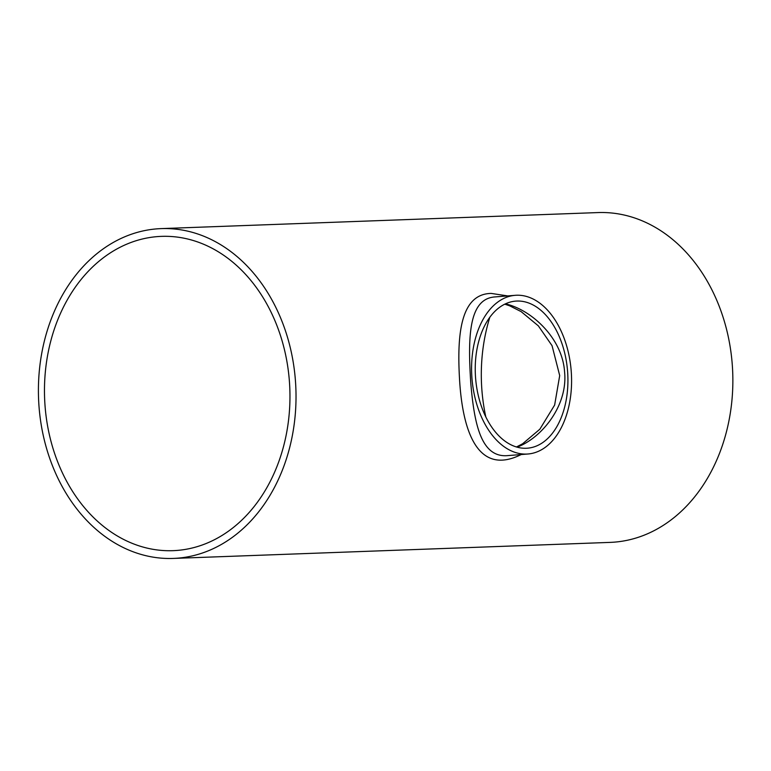 <?xml version="1.0" encoding="UTF-8"?>
<svg xmlns="http://www.w3.org/2000/svg" width="771" height="771" viewBox="0 0 771 771"><rect width="100%" height="100%" fill="white"/><g stroke="black" fill="none" stroke-linecap="round" stroke-linejoin="round"><path stroke-width="1.16" d="M517.071 447.161C541.454 438.092 568.102 405.864 564.574 371.786C562.281 337.37 530.438 309.325 505.419 303.87M516.956 301.047A73.775 46.115 -94.6 0 1 567.629 371.979A73.775 46.115 -94.6 0 1 527.451 448.192A73.775 46.115 -94.6 0 1 475.611 378.32A73.775 46.115 -94.6 0 1 515.722 301.114A73.775 46.115 -94.6 0 1 516.956 301.047M485.826 416.976A157.255 122.695 87.9 0 1 489.797 317.344M289.568 383.756A157.255 122.695 87.9 0 1 172.993 550.667A157.255 122.695 87.9 0 1 44.602 398.019A157.255 122.695 87.9 0 1 161.447 236.369A157.255 122.695 87.9 0 1 289.568 383.756M508.041 455.584L507.964 455.594C481.143 458.157 474.242 424.214 470.744 382.638C467.91 337.92 468.276 298.377 495.31 296.902L495.387 296.893M507.694 295.91L491.175 293.414C461.472 293.944 456.943 331.906 459.429 377.26C462.292 432.81 478.425 476.054 521.206 454.533M471.833 376.479A79.596 49.758 -94.6 0 1 515.259 295.312A79.596 49.758 -94.6 0 1 516.589 295.235A79.596 49.758 -94.6 0 1 571.263 371.767A79.596 49.758 -94.6 0 1 527.913 454.003A79.596 49.758 -94.6 0 1 471.833 376.479M161.168 228.611L597.997 212.574A165.013 128.757 87.9 0 1 732.45 367.237A165.013 128.757 87.9 0 1 610.112 542.389L173.273 558.426A165.013 128.757 87.9 0 1 38.55 398.241A165.013 128.757 87.9 0 1 161.168 228.611A165.013 128.757 87.9 0 1 295.611 383.274A165.013 128.757 87.9 0 1 173.273 558.426M516.445 446.987L522.661 443.739L539.835 429.225L554.638 405.054L559.698 375.583L552.055 345.687L538.351 325.873L521.138 311.619L509.564 305.769L504.793 304.179M515.259 295.312L495.31 296.902M527.913 454.003L507.964 455.594"/></g></svg>
